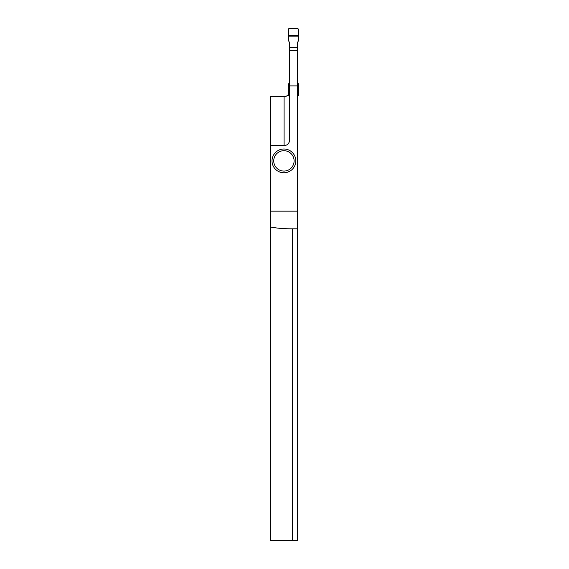 <?xml version="1.0" encoding="UTF-8"?>
<svg xmlns="http://www.w3.org/2000/svg" width="569" height="569" viewBox="0 0 569 569"><rect width="100%" height="100%" fill="white"/><g stroke="black" fill="none" stroke-linecap="round" stroke-linejoin="round"><path stroke-width="0.85" d="M284.087 145.607A5.434 5.434 -0 0 0 289.521 140.173L289.521 85.891L297.502 85.891L297.502 211.149L270.332 211.149L270.332 96.709L284.087 96.709L284.087 145.607L270.332 145.607M297.502 211.149L297.502 228.809L292.409 228.809L292.409 540.55L270.332 540.55L270.332 211.149M289.521 42.526L289.521 50.406L297.502 50.406L297.502 85.891M289.521 50.406L289.521 85.891M297.502 50.406L297.502 42.526M292.409 540.55L297.502 540.55L297.502 228.809M292.409 228.809L290.61 228.809C283.078 228.788 276.321 228.162 270.332 226.939M288.398 94.582L286.349 96.211L284.087 96.709M294.102 160.892A10.185 10.185 180 0 1 278.824 169.711A10.185 10.185 180 0 1 278.824 152.065A10.185 10.185 180 0 1 294.102 160.892M295.802 160.892A11.885 11.885 180 0 1 277.971 171.184A11.885 11.885 180 0 1 277.971 150.593A11.885 11.885 180 0 1 295.802 160.892M297.416 50.406L297.416 42.682L298.256 41.146L298.384 36.893L288.632 36.893L288.768 41.146L289.607 42.682L289.607 50.406M297.416 47.583L289.607 47.583M289.521 89.276L288.703 89.276L288.632 87.925L288.768 83.671L289.521 82.292M288.632 87.925L289.521 87.925M297.502 87.925L298.384 87.925L298.256 83.671L297.502 82.292M297.502 89.276L298.32 89.276L298.668 95.293L297.502 96.367M298.32 89.276L298.384 87.925M288.703 89.276L288.355 95.293L289.521 96.367M288.632 36.893L288.703 35.541L298.32 35.541L298.384 36.893M298.32 35.541C297.936 33.308 299.799 29.744 297.651 28.45L288.789 28.635C288.355 30.818 288.327 33.123 288.703 35.541L298.32 35.541L298.668 29.531L297.651 28.45L289.372 28.45L288.355 29.531L288.703 35.541"/></g></svg>

